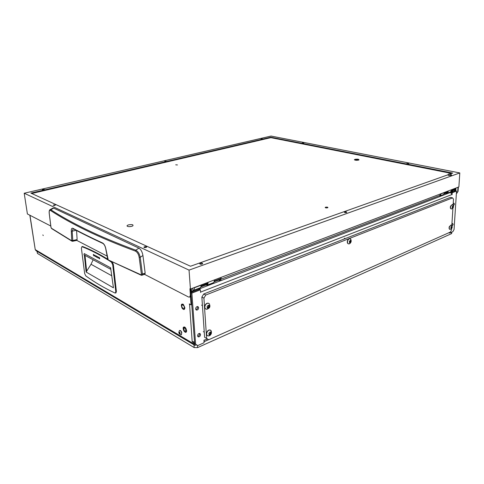 <?xml version="1.0" encoding="UTF-8"?>
<svg xmlns="http://www.w3.org/2000/svg" width="484" height="484" viewBox="0 0 484 484"><rect width="100%" height="100%" fill="white"/><g stroke="black" fill="none" stroke-linecap="round" stroke-linejoin="round"><path stroke-width="0.73" d="M406.832 163.483L408.678 163.707L406.832 163.483M302.3 142.931L303.783 143.058L302.3 142.931M261.142 138.793L262.528 138.896L261.142 138.793M164.705 161.19L166.163 161.293L164.705 161.19M344.584 211.938L344.299 212.113C344.481 212.579 345.207 212.7 346.483 212.476L346.762 212.301C346.586 211.835 345.86 211.714 344.584 211.938M42.991 189.45L42.368 189.758L44.534 189.54L42.991 189.45M200.303 263.266L199.747 263.647C199.874 264.24 200.66 264.379 202.106 264.07L202.657 263.695C202.536 263.102 201.755 262.957 200.303 263.266M202.312 263.98L200.146 264.137M53.863 204.92L53.21 205.264L55.539 205.041L53.863 204.92M144.541 246.737L143.917 247.136C144.057 247.608 144.764 247.705 146.053 247.439L146.67 247.04C146.537 246.568 145.829 246.471 144.541 246.737M146.253 247.366L144.407 247.548M143.591 273.853L188.597 297.049L189.819 297.013L190.387 294.998L191.077 294.732L190.648 288.954M24.2 193.237L189.038 270.114L459.8 172.939L271.046 136.052L24.2 193.237L27.406 213.97L50.79 226.022M450.356 173.944L452.77 173.084L270.858 137.196L30.873 193.11L190.484 266.242L447.863 174.827M346.205 212.549L344.856 212.536M54.752 205.422L54.087 205.5M31.744 193.509L270.871 137.656L451.699 173.466M189.038 270.114L190.436 289.039L189.928 288.779L190.387 294.998M459.8 172.939L458.88 186.921L190.436 289.039M456.388 193.358L458.052 191.422L458.33 187.133M458.052 191.422L456.684 193.237M191.077 294.732L190.508 296.746L189.976 296.952M457.991 187.26L457.707 191.555M270.858 137.196L270.871 137.656M175.734 164.814L177.44 164.947L175.734 164.814M325.526 207.219L325.188 207.43C325.381 207.92 326.18 208.047 327.577 207.799L327.922 207.588C327.722 207.098 326.93 206.971 325.526 207.219M354.929 159.333L354.367 159.774C355.208 160.325 356.611 160.428 358.59 160.083L358.953 159.944C359.019 159.188 357.676 158.982 354.929 159.333M128.514 224.885C127.28 225.272 126.826 225.695 127.141 226.143C128.103 226.742 129.651 226.796 131.799 226.3L132.87 225.84C133.517 224.624 132.065 224.304 128.514 224.885M131.182 226.452L129.313 226.645M201.991 264.107L200.485 264.216M145.908 247.481L144.77 247.59M345.715 212.603L345.34 212.597M49.259 213.396L49.229 213.45C49.011 211.502 49.259 210.25 49.961 209.699L50.784 209.729C60.784 216.245 72.739 222.882 86.654 229.64C100.581 236.398 116.94 243.246 135.738 250.186C137.982 251.359 139.477 253.725 140.233 257.276L139.168 257.337C138.593 254.191 137.317 252.097 135.338 251.069C116.541 244.093 100.182 237.214 86.261 230.42C72.346 223.638 60.391 216.971 50.403 210.431C49.41 210.038 49.035 211.078 49.271 213.541L50.995 227.365L51.6 228.569L71.965 241.183M135.338 251.069L135.738 250.186L138.932 248.141C140.947 249.423 142.278 251.88 142.931 255.528L145.17 273.23L144.746 274.368M142.931 255.528L140.233 257.276L142.465 274.247L142.175 275.257L141.328 275.269L141.001 274.785L141.401 274.234L139.168 257.337M50.161 209.59L52.708 208.211L53.7 208.15L50.784 209.729L50.403 210.431M138.932 248.141L53.7 208.15M51.328 228.164L71.729 240.784L71.305 231.074C71.239 228.799 71.783 227.885 72.939 228.327C81.699 233.016 91.561 237.892 102.511 242.956C104.024 243.833 105.101 245.642 105.742 248.383L108.253 259.944L141.001 274.785M76.738 240.385L107.127 256.121M76.575 230.535L77.125 239.568L76.811 240.373M76.176 230.323L72.158 231.183L72.806 240.518L77.125 239.568M73.205 228.751L72.158 231.183L71.305 231.074M71.959 240.409L72.806 240.518L72.443 241.25M71.729 240.784L72.63 241.292L76.865 240.36M72.939 228.327L73.659 228.805M102.511 242.956L102.856 243.434C104.108 244.202 105.034 245.824 105.639 248.298L105.706 248.225M141.292 275.257L108.253 259.944M449.055 174.101L450.543 174.058L449.055 174.101M448.94 173.944L450.513 174.258C449.327 174.385 448.801 174.282 448.94 173.944M451.421 174.839L451.203 175.22C449.376 175.498 448.275 175.347 447.894 174.766L448.71 174.046M447.881 174.93C448.269 175.511 449.376 175.656 451.197 175.383L451.469 175.069M358.971 159.932L358.965 159.787C358.541 159.175 357.24 159.03 355.056 159.363L354.548 159.629C354.972 160.246 356.272 160.392 358.462 160.059L358.959 159.938M356.781 159.956L357.652 159.853L357.144 159.502L355.704 159.774L356.781 159.956M42.84 234.909L43.245 235.569L42.84 234.909M183.037 304.133L184.815 307.431L184.761 308.617M184.749 327.045L186.606 330.409L186.558 331.51M455.995 188.022L455.807 190.908M455.311 188.282L455.135 190.968M455.275 188.294L455.141 190.375L453.302 190.387M454.524 189.583L454.458 190.636M203.988 340.095L204.042 342.763L197.768 345.564L196.77 344.971L194.743 345.292L193.884 342.787L192.202 341.789L189.577 304.333L190.702 304.636M191.743 304.557L191.065 304.823L189.353 303.922L189.577 304.333M191.065 304.823L190.466 296.765M191.543 292.324L191.277 288.718M191.476 291.447L192.91 290.963L192.711 288.174M191.549 291.483L191.343 288.694M193.969 343.961L35.241 249.611L29.833 215.223M194.544 342.497L193.884 342.787M194.507 341.958L192.378 341.613M29.972 215.289L35.241 249.611L36.01 250.694L194.61 345.213M183.787 305.664L182.117 304.732C181.585 305.404 181.651 306.408 182.323 307.745L184.005 308.677C184.531 308.005 184.458 307.001 183.787 305.664M182.063 308.114C183.751 310.177 184.658 309.966 184.797 307.479L183.291 304.333C181.234 303.516 180.822 304.775 182.063 308.114M185.584 328.636L183.89 327.68L184.132 330.584L185.832 331.54L185.584 328.636M183.872 330.929C185.535 333.016 186.437 332.859 186.588 330.463L185.844 328.285L184.924 327.172C183.012 326.531 182.662 327.783 183.872 330.929M439.496 196.698L440.246 195.754L439.902 194.138M218.593 280.163L220.601 280.762L220.831 279.226L440.204 195.336M453.381 203.516L453.127 204.907M453.429 205.809L454.452 204.175L454.004 203.171L453.193 203.8M452.104 223.856L451.844 225.175M452.068 226.107L453.151 224.479L452.734 223.517L451.905 224.159M199.396 333.403L199.541 333.96C199.456 335.279 198.845 336.084 197.714 336.374M197.575 335.823L198.18 336.852C199.517 337.015 200.309 336.247 200.545 334.529L199.934 333.5C198.597 333.337 197.811 334.111 197.575 335.823M197.454 306.517L197.647 307.183C197.569 308.508 196.964 309.312 195.832 309.591M195.639 308.937L196.316 310.044C197.666 310.19 198.446 309.415 198.658 307.715L197.974 306.602C196.631 306.457 195.851 307.237 195.639 308.937M198.7 289.571L198.64 288.706L199.844 289.529M451.136 192.741L452.207 192.735L452.086 194.701L450.483 192.438L449.957 192.317L453.06 191.132L453.018 191.779M196.77 344.971L194.635 343.664L191.071 295.452M190.914 292.56L199.384 289.305L200.406 289.807L200.588 292.415L200.455 290.527M451.149 192.499L455.48 190.835L456.539 191.065L454.059 229.489L452.939 231.594L449.69 233.046L448.747 232.792M452.207 192.735L456.539 191.065M194.635 343.664L195.627 344.257L191.876 293.098L200.406 289.807M195.627 344.257L197.768 345.564M204.133 340.179L207.43 339.012M449.739 232.35L449.69 233.046M190.92 292.614L191.876 293.098M192.91 290.902L198.64 288.706M451.977 190.896L453.06 191.132M191.513 291.979L191.912 292.179M203.964 341.571L204.151 340.47M220.71 278.79L220.831 279.226M192.638 291.9L192.578 291.09M199.971 287.877L200.636 287.629L201.374 284.876M192.874 290.436L193.896 290.206L194.616 287.448M208.035 283.388L207.273 285.082L205.652 285.112M213.142 282.831L213.813 282.577L214.593 279.849M221.049 277.392L208.035 282.341L208.096 283.322L201.386 285.929M214.606 280.061L214.587 280.889M221.067 277.604L221.109 278.361L214.648 280.823M221.109 278.361L219.924 279.655L214.388 281.773M194.635 287.665L201.392 285.088L201.441 285.863M208.096 283.322L206.934 284.622L201.193 286.818M442.842 194.822L443.598 194.532L444.742 192.299M440.246 195.748L441.178 193.654M448.154 191.767L447.125 193.183L445.353 193.425M449.854 192.136L450.61 191.846L451.76 189.631M455.208 188.318L448.275 190.956L448.226 191.706L444.627 193.11M451.754 189.795L451.639 190.436M455.202 188.476L455.166 189.056L451.717 190.375M455.166 189.056L453.75 190.218L451.318 191.144M441.172 193.818L444.736 192.463L444.699 193.049M448.226 191.706L446.811 192.868L444.306 193.824M96.74 257.361L96.963 256.792L96.262 255.842M96.038 256.411L96.171 255.861L96.709 257.379L96.038 256.411M98.137 258.099L98.361 257.536L97.653 256.581M97.429 257.149L97.562 256.599L98.234 257.573L98.101 258.123L97.429 257.149M99.541 258.849L99.764 258.281L99.057 257.325M98.833 257.893L98.966 257.343L99.637 258.323L99.51 258.867L98.833 257.893M95.354 256.623L95.572 256.06L94.876 255.11M94.652 255.673L94.785 255.128L95.451 256.096L95.318 256.641L94.652 255.673M93.975 255.885L94.192 255.328L93.503 254.384M93.279 254.947L93.412 254.396L94.071 255.364L93.938 255.909L93.279 254.947M109.148 260.682L111.441 262.165L112.699 264.712L115.773 291.658L115.458 293.002L114.974 293.008C104.81 288.313 95.082 282.614 85.801 275.91L84.664 273.545L81.379 248.123L82.038 246.707C90.091 249.768 98.778 254.209 108.107 260.023M84.349 255.02L86.122 272.044L113.444 287.811L110.618 267.791L84.21 253.568L83.968 254.814L110.31 269.074M115.9 292.844L116.396 291.441L113.335 264.506L112.385 262.231M107.714 259.188C98.766 253.695 90.411 249.472 82.649 246.525L81.814 246.677M111.81 275.789L91.022 264.27L86.122 272.044M85.009 255.377L86.654 271.221M110.769 269.104L110.364 269.104L110.618 267.791M91.022 264.27L93.14 259.775M178.995 332.817L179.691 332.52L179.419 332.097L178.959 332.103L178.929 333.059L180.072 334.002L179.691 332.508L178.977 332.829M180.133 333.046C180.151 334.511 179.739 334.517 178.898 333.059C178.874 331.594 179.286 331.594 180.133 333.046M178.82 332.387L179.401 330.608C180.223 330.269 180.962 330.947 181.621 332.653L181.458 334.722L180.919 334.849M181.385 334.777L181.796 332.575C181.185 330.953 180.465 330.257 179.649 330.481M451.632 228.521L451.542 229.912L450.41 232.048L208.713 339.744L204.605 337.269L201.864 297.085L203.703 294.018L205.761 295.034L452.558 197.865L453.49 199.19L453.115 205.089M452.927 208.059L451.814 225.586M204.605 337.269L206.62 338.425L203.915 298.114L201.864 297.085M203.703 294.018L450.435 197.381L452.558 197.865M206.62 338.425L208.713 339.744M205.761 295.034L203.915 298.114M349.611 242.442L350.228 240.596M350.918 241.129L350.942 240.56L350.059 240.56L349.448 241.341L349.545 242.684L350.174 242.901L350.918 241.129M351.051 241.909L351.027 241.982C349.908 243.41 349.381 243.192 349.436 241.334C350.434 239.864 350.997 239.979 351.118 241.673L351.051 241.909M349.345 243.754L348.492 243.869C347.53 243.44 347.27 242.399 347.7 240.754C348.28 239.314 349.049 238.642 350.017 238.739L350.864 239.574M349.974 238.727L349.811 238.672C348.843 238.576 348.075 239.247 347.494 240.687C347.064 242.333 347.324 243.373 348.286 243.803L348.323 243.809M210.322 332.907L211.06 333.319L210.231 332.357M210.963 332.859L211.006 332.236L209.687 332.369L208.876 333.337L209.076 334.795L209.989 334.934L210.419 334.541L210.963 332.859M209.475 334.462L210.389 332.944M211.218 333.7C209.772 335.563 208.985 335.442 208.864 333.331C210.316 331.467 211.103 331.588 211.218 333.7M209.391 335.733L207.66 335.817C206.692 335.231 206.42 334.172 206.849 332.647C207.763 330.596 208.997 329.767 210.546 330.167L211.581 332.169M210.54 330.161L210.352 330.058C208.804 329.658 207.576 330.487 206.656 332.538C206.226 334.063 206.499 335.122 207.467 335.708L207.467 335.708M209.348 306.572L208.604 306.19L208.519 305.567M209.233 306.088L209.263 305.446L207.938 305.537L207.116 306.505L207.333 308.012L208.259 308.187L208.689 307.8L209.233 306.088M207.763 307.721L208.628 306.203M209.499 306.959C208.023 308.822 207.225 308.671 207.098 306.499C208.58 304.636 209.378 304.787 209.499 306.959M207.884 308.943L205.99 309.143C204.926 308.538 204.611 307.425 205.053 305.803C205.942 303.801 207.158 302.978 208.707 303.341L209.348 303.819L209.868 305.543M208.713 303.341L208.513 303.244C206.964 302.881 205.742 303.698 204.859 305.707C204.417 307.322 204.726 308.435 205.791 309.04M207.987 307.842L207.376 307.642M452.05 227.044L452.08 226.554L451.457 226.542L451.003 228.345L451.439 228.551L452.05 227.044M451.064 227.698L451.227 226.996M452.104 227.71L451.784 228.309C451.034 228.841 450.761 228.472 450.973 227.19C451.469 226.185 451.874 226.046 452.201 226.772L452.104 227.71M450.429 229.349L449.993 229.398C449.267 229.071 449.098 228.17 449.497 226.7L451.173 224.993L451.657 225.369M451.112 224.987L449.297 226.645C448.898 228.115 449.067 229.017 449.793 229.349L449.854 229.356M453.351 206.547L453.375 206.045L452.752 206.009L452.274 206.656L452.298 207.842L452.74 208.059L453.351 206.547M452.352 207.231L452.528 206.462M453.405 207.231L453.115 207.793C452.334 208.362 452.056 207.987 452.268 206.656C452.758 205.652 453.169 205.518 453.496 206.257L453.405 207.231M451.76 208.882L451.306 208.949C450.543 208.616 450.368 207.684 450.773 206.16L452.425 204.472L452.933 204.847M452.365 204.46L450.574 206.111C450.162 207.636 450.344 208.568 451.106 208.9L451.173 208.913M203.976 341.764L208.622 339.695M37.135 251.365L37.45 253.434L194.187 347.579L193.981 344.838M37.45 253.434L36.996 251.281M451.705 233.264L451.433 233.681L451.524 232.229M197.484 345.394L197.641 347.585L451.433 233.681M197.641 347.585L194.187 347.579M141.401 274.234L145.17 273.23M449.939 174.264L449.957 173.925M449.557 174.307L449.582 173.907M356.212 159.847L356.218 159.526M356.684 159.974L356.69 159.484M357.138 159.883L357.144 159.502M189.698 304.103L189.377 304.23M451.965 194.526L200.83 292.003M450.483 192.438L439.908 196.498M220.202 280.865L199.142 288.954M208.047 282.559L201.392 285.088M448.263 191.119L444.736 192.463M116.396 291.441L115.773 291.658M113.335 264.506L112.699 264.712M111.919 262.007L111.441 262.165M82.649 246.525L82.038 246.707M180.024 332.895L179.104 333.288M179.987 333.446L179.358 333.712M350.174 240.742L350.985 241.002M349.993 241.867L350.803 242.127M349.642 242.315L350.452 242.575M350.18 241.316L350.991 241.577M210.546 332.423L211.042 332.702M210.123 333.555L210.885 333.984M208.973 334.498L209.36 334.716M209.657 334.117L210.419 334.541M208.749 305.64L209.312 305.93M208.386 306.844L209.161 307.243M207.206 307.733L207.606 307.939M207.914 307.401L208.689 307.8M451.409 226.754L452.098 226.936M451.13 227.686L451.917 227.897M450.937 228.085L451.645 228.273M451.288 227.22L452.074 227.426M452.685 206.263L453.399 206.432M452.425 207.219L453.218 207.412M452.219 207.612L452.939 207.787M452.582 206.747L453.375 206.94M189.819 297.013L190.508 296.746M456.811 193.164L457.156 193.031M144.91 274.313L141.328 275.269M49.235 213.498L50.947 227.268M50.953 227.317L51.516 228.508M73.265 228.781C82.02 233.476 91.863 238.352 102.802 243.41M108.525 260.38L107.696 259.122M105.651 248.34L107.69 259.073M450.604 174.04L451.499 175.008M182.438 304.605L182.117 304.732M184.216 327.541L183.89 327.68M439.799 196.577L220.601 280.762M208.543 339.653L203.97 341.686M193.896 290.206L200.636 287.629M207.273 285.082L213.813 282.577M440.24 195.814L443.598 194.532M447.125 193.183L450.61 191.846M116.075 292.784L115.458 293.002M179.292 333.827L181.058 334.868M179.697 332.526L178.947 332.841M180.048 333.688L179.733 333.821M351.027 241.982C350.368 243.24 349.66 243.876 348.904 243.894M344.299 238.243L345.298 238.558M351.118 241.673C351.251 240.258 351.009 239.338 350.386 238.908M350.065 240.542L350.549 240.699M349.448 242.387L349.92 242.538M208.392 335.981C209.608 335.315 209.403 336.725 211.357 333.664L211.121 330.626M203.334 331.655L204.26 332.175M209.844 332.145L210.31 332.405M209.094 334.244L209.747 334.613M206.783 309.288C208.87 308.429 209.826 307.649 209.651 306.941C210.068 306.705 209.965 305.664 209.348 303.819M201.568 305.144L202.445 305.598M208.066 305.337L208.586 305.604M451.784 228.309L450.211 229.404M452.201 226.772L451.378 225.072M451.445 226.572L451.814 226.669M450.925 228.139L451.257 228.23M453.115 207.793L451.536 208.949M453.496 206.257L452.637 204.544M452.74 206.063L453.121 206.154M452.213 207.648L452.546 207.727M451.778 232.114L451.693 233.482"/></g></svg>
